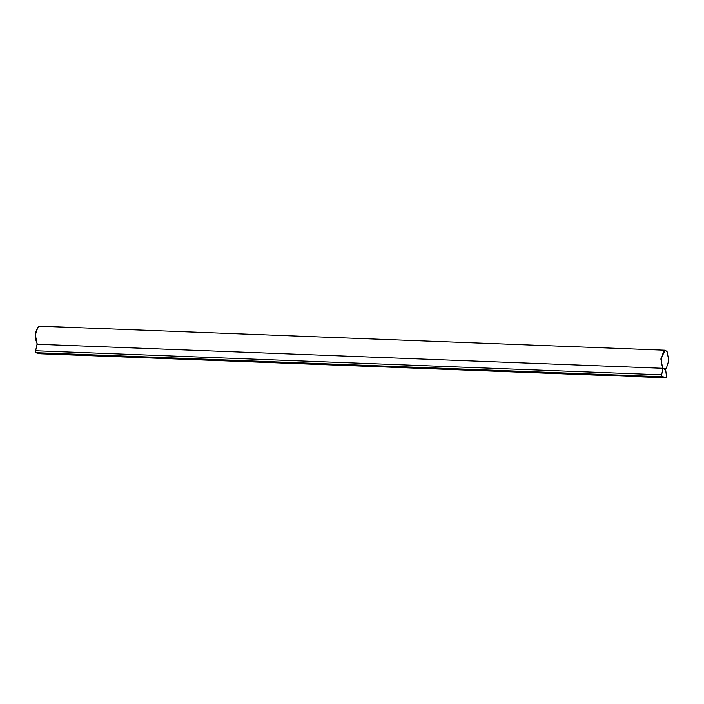 <?xml version="1.0" encoding="UTF-8"?>
<svg xmlns="http://www.w3.org/2000/svg" width="704" height="704" viewBox="0 0 704 704"><rect width="100%" height="100%" fill="white"/><g stroke="black" fill="none" stroke-linecap="round" stroke-linejoin="round"><path stroke-width="1.06" d="M666.635 377.802L661.206 376.684L663.062 368.298L37.057 344.256L35.2 352.642L40.621 353.76L666.635 377.802L665.57 368.87M663.062 368.298L664.717 369.292L665.922 368.887M643.843 376.279L649.167 376.64M647.812 376.834L643.394 376.35L647.812 376.834M661.206 376.684L35.2 352.642M56.584 354.13L52.166 353.646L56.584 354.13M92.946 355.318L86.944 354.983L92.946 355.318M126.139 356.805L121.722 356.321L126.139 356.805M160.917 358.134L156.499 357.658L160.917 358.134M195.694 359.471L191.277 358.987L195.694 359.471M230.472 360.809L226.054 360.325L230.472 360.809M266.842 361.988L260.832 361.662L266.842 361.988M300.027 363.484L295.618 363L300.027 363.484M336.398 364.663L330.396 364.329L336.398 364.663M371.175 366.001L365.174 365.666L371.175 366.001M404.36 367.488L399.951 367.004L404.36 367.488M440.73 368.667L434.729 368.342L440.73 368.667M475.508 370.005L469.506 369.679L475.508 370.005M510.286 371.342L504.284 371.008L510.286 371.342M543.47 372.83L539.062 372.346L543.47 372.83M579.841 374.009L573.839 373.683L579.841 374.009M614.618 375.346L608.617 375.021L614.618 375.346M614.46 375.153L609.066 374.942M579.682 373.815L574.288 373.613M544.834 372.636L539.51 372.275M510.127 371.149L504.733 370.938M475.35 369.811L469.955 369.6M440.572 368.474C442.614 369.01 429.898 367.981 436.674 368.122M405.715 367.294L400.4 366.934M371.017 365.798L365.622 365.596M336.23 364.47C338.281 364.998 325.556 363.977 332.341 364.118M301.382 363.282L296.067 362.921M266.675 361.794L261.29 361.592M231.827 360.615L226.512 360.254M197.05 359.278L191.734 358.917M162.272 357.94L160.846 357.931C156.851 357.641 156.05 357.482 158.444 357.438M127.494 356.602L126.069 356.594C122.074 356.312 121.273 356.145 123.666 356.101M92.787 355.115L87.393 354.913M57.939 353.936L56.514 353.927C52.518 353.637 51.718 353.47 54.111 353.434M661.329 374.783L35.323 350.742M662.719 368.289L660.854 358.952L665.095 350.214L666.952 351.481M664.47 368.878C662.684 369.037 661.646 365.746 661.364 358.996L663.335 352.009L665.685 350.645L667.084 351.648L668.8 360.527L666.45 367.998L664.47 368.878M666.31 368.157L664.541 369.274M665.095 350.214L39.785 326.198L37.99 327.149C34.795 332.411 34.575 338.087 37.338 344.177L37.409 344.265M37.849 327.325L35.35 334.954L37.206 343.992"/></g></svg>
